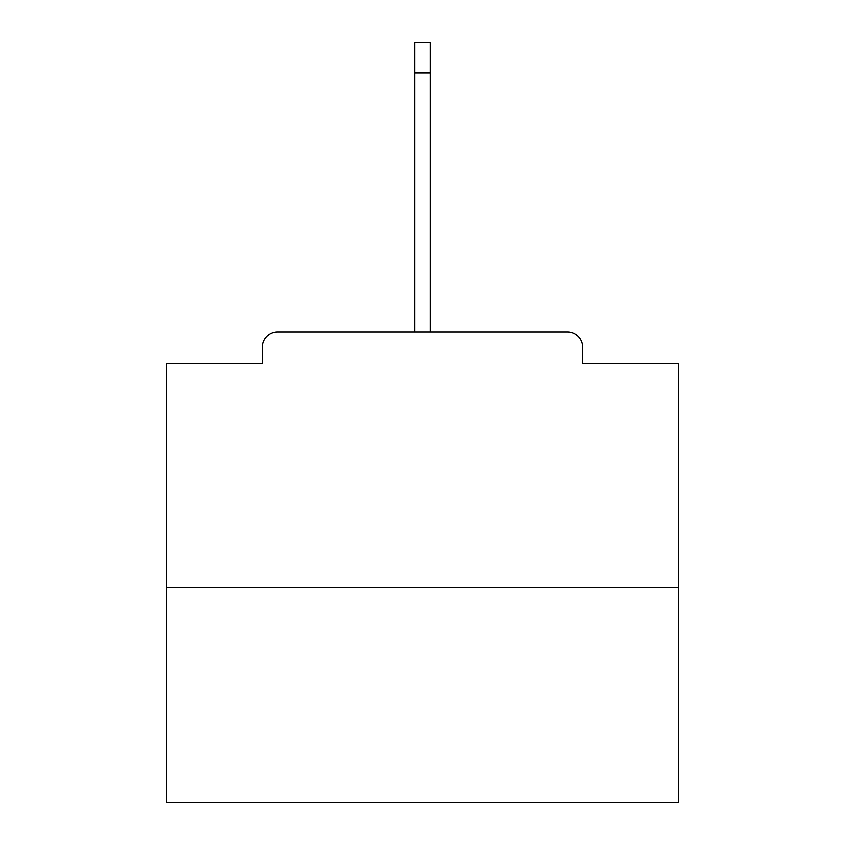 <?xml version="1.0" encoding="UTF-8"?>
<svg xmlns="http://www.w3.org/2000/svg" width="845" height="845" viewBox="0 0 845 845"><rect width="100%" height="100%" fill="white"/><g stroke="black" fill="none" stroke-linecap="round" stroke-linejoin="round"><path stroke-width="1.27" d="M582.691 363.646L582.691 347.274L582.691 363.646L678.387 363.646L678.387 802.75L166.613 802.75L166.613 363.646L262.309 363.646L262.309 347.274L262.309 363.646M678.387 587.803L166.613 587.803M582.691 347.274A15.358 15.358 0 0 0 567.333 331.916L277.667 331.916A15.358 15.358 0 0 0 262.309 347.274M567.333 331.916L488.009 331.916M356.991 331.916L277.667 331.916M414.821 72.955L414.821 42.25L430.179 42.25L430.179 72.955L414.821 72.955L414.821 331.916M430.179 72.955L430.179 331.916"/></g></svg>
